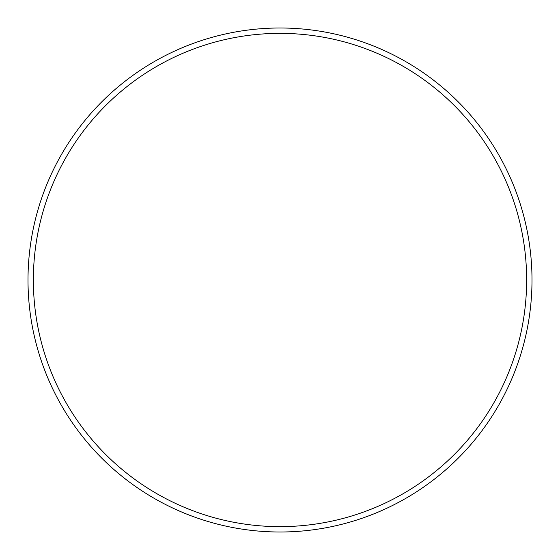 <?xml version="1.0" encoding="UTF-8"?>
<svg xmlns="http://www.w3.org/2000/svg" width="560" height="560" viewBox="0 0 560 560"><rect width="100%" height="100%" fill="white"/><g stroke="black" fill="none" stroke-linecap="round" stroke-linejoin="round"><path stroke-width="0.84" d="M526.638 280A246.638 246.638 0 0 0 280 33.362A246.638 246.638 0 0 0 33.362 280A246.638 246.638 0 0 0 280 526.638A246.638 246.638 0 0 0 526.638 280M28 280A252 252 0 0 1 280 28A252 252 0 0 1 532 280A252 252 0 0 1 280 532A252 252 0 0 1 28 280"/></g></svg>
